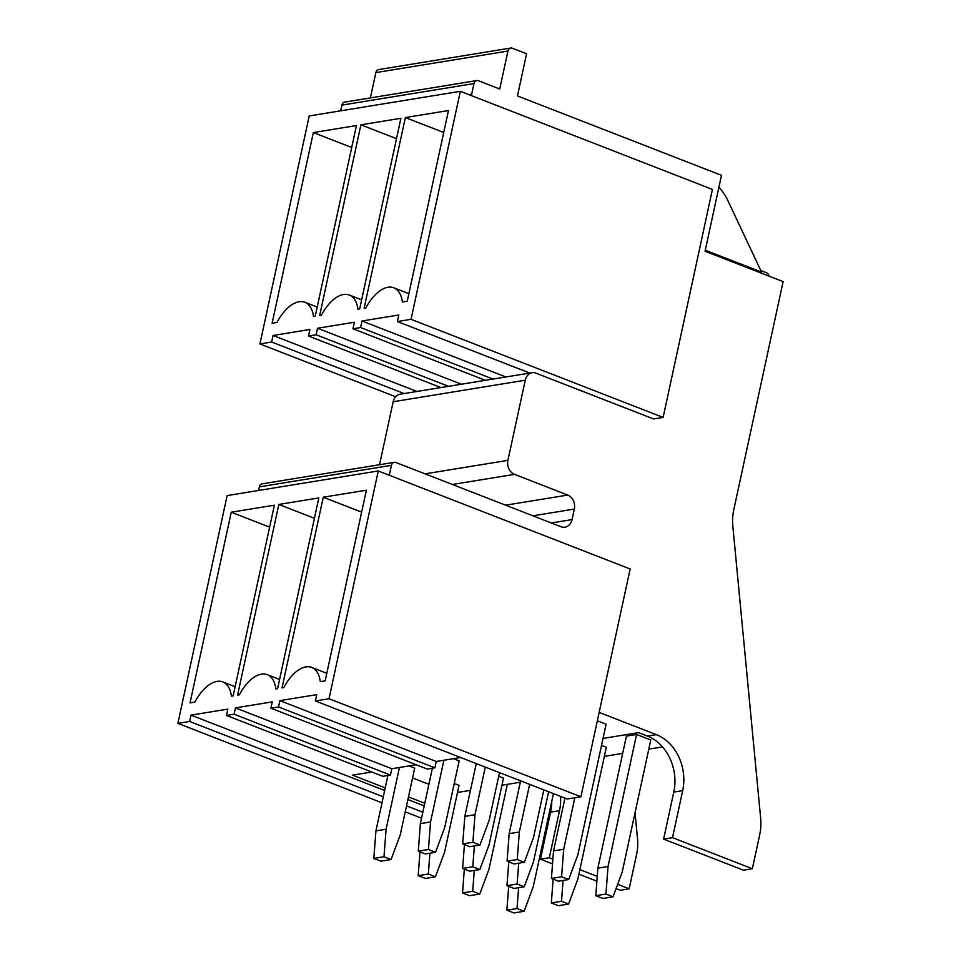 <?xml version="1.0" encoding="UTF-8"?>
<svg xmlns="http://www.w3.org/2000/svg" width="961" height="961" viewBox="0 0 961 961"><rect width="100%" height="100%" fill="white"/><g stroke="black" fill="none" stroke-linecap="round" stroke-linejoin="round"><path stroke-width="1.44" d="M323.268 497.209L366.381 490.194L325.166 680.856L320.301 681.649A36.77 19.136 -68.7 0 0 311.688 667.427A36.77 19.136 -68.7 0 0 306.187 666.862L305.874 666.898A36.782 19.136 -68.7 0 0 287.819 680.953A36.746 19.112 -68.7 0 0 283.795 687.595L282.041 687.884L323.268 497.209L361.636 512.141M278.822 504.453L318.824 497.942L277.597 688.605L275.855 688.893A36.77 19.136 -68.7 0 0 267.242 674.67A36.77 19.136 -68.7 0 0 261.74 674.105L261.428 674.142A36.782 19.136 -68.7 0 0 243.373 688.196A36.746 19.112 -68.7 0 0 239.337 694.839L237.595 695.127L278.822 504.453L314.415 518.315M231.265 512.213L274.378 505.186L233.151 695.848L231.409 696.136A36.77 19.136 -68.7 0 0 222.796 681.914A36.77 19.136 -68.7 0 0 217.294 681.349L216.982 681.385A36.782 19.136 -68.7 0 0 201.93 691.524A36.746 19.112 -68.7 0 0 194.891 702.083L190.038 702.875L231.265 512.213L269.633 527.145M630.164 568.984L378.262 470.962L329.01 698.743L580.912 796.765L630.164 568.984M378.262 470.962L227.132 495.588L177.881 723.369L381.998 802.795M405.23 811.841L421.555 818.195M177.881 723.369L189.629 721.459L383.295 796.813M406.527 805.859L422.852 812.213M329.01 698.743L315.364 700.965L316.734 694.635L279.903 700.641L278.534 706.972L270.906 708.209L272.275 701.878L235.445 707.885L234.088 714.215L226.46 715.452L227.829 709.122L190.999 715.128L189.629 721.459M190.999 715.128L384.664 790.495M407.896 799.528L424.221 805.883M315.364 700.965L567.266 798.999L580.912 796.765M461.388 384.22L317.526 328.242L354.357 322.235L352.951 328.782L485.377 380.316M317.526 328.242L316.121 334.776L448.547 386.31M405.35 117.566L448.463 110.539L407.248 301.213L402.383 302.006A36.782 19.136 -68.7 0 0 393.77 287.783A36.782 19.136 -68.7 0 0 388.268 287.219L387.956 287.255A37.071 19.292 -68.7 0 0 372.904 297.393A36.842 19.16 -68.7 0 0 365.877 307.952L364.123 308.241L405.35 117.566L443.718 132.498M360.904 124.81L400.905 118.299L359.678 308.961L357.936 309.25A36.782 19.136 -68.7 0 0 349.323 295.027A36.782 19.136 -68.7 0 0 343.822 294.462L343.509 294.498A37.071 19.292 -68.7 0 0 328.458 304.637A36.842 19.16 -68.7 0 0 321.43 315.196L319.677 315.484L360.904 124.81L396.497 138.672M313.346 132.57L356.459 125.543L315.232 316.205L313.49 316.493A36.77 19.136 -68.7 0 0 304.877 302.271A36.77 19.136 -68.7 0 0 299.376 301.706L299.063 301.742A36.782 19.136 -68.7 0 0 284.012 311.881A36.746 19.112 -68.7 0 0 276.972 322.44L272.119 323.232L313.346 132.57L351.714 147.501M460.343 91.319L411.044 319.316L663.126 417.41L712.425 189.413L460.343 91.319L309.214 115.945L259.926 343.942L395.644 396.749M379.547 464.716L393.169 401.734L525.247 380.208A11.148 9.105 -99.3 0 1 532.322 372.664A11.148 9.105 -99.3 0 1 534.58 372.64L653.612 418.96L663.126 417.41M440.931 387.559L308.493 336.026L309.91 329.479L273.08 335.485L416.942 391.463M273.08 335.485L271.663 342.02L404.1 393.554M308.493 336.026L316.121 334.776M352.951 328.782L360.567 327.533L493.005 379.066M259.926 343.942L271.663 342.02M411.044 319.316L397.398 321.539L529.823 373.072M397.398 321.539L398.815 314.992L361.985 320.998L360.567 327.533M361.985 320.998L505.834 376.976M471.611 95.692A4.457 3.64 -99.3 0 1 471.695 94.13L468.8 94.61M340.675 110.815L341.9 105.109L473.977 83.583L471.695 94.13M473.977 83.583A4.457 3.64 -99.3 0 1 476.812 80.568A4.457 3.64 -99.3 0 1 478.446 80.748L499.732 89.037L507.937 51.065A4.457 3.64 -99.3 0 1 510.771 48.05A4.457 3.64 -99.3 0 1 512.393 48.23L526.592 53.756L517.462 95.932L721.471 175.322L705.062 251.253L783.119 281.621L733.736 509.991A44.807 36.578 -99.3 0 0 732.823 526.099L760.668 818.304A44.807 36.578 -99.3 0 1 759.767 834.4L752.343 868.732L672.508 837.668L682.682 790.639L673.793 792.092A44.578 36.398 -99.3 0 0 647.426 736.09L638.56 732.642L603.027 738.432M341.9 105.109A4.457 3.64 -99.3 0 1 344.735 102.094L476.812 80.568M510.771 48.05L378.694 69.576A4.457 3.64 -99.3 0 0 375.859 72.592L370.381 97.914M258.593 490.458L259.362 486.867L391.439 465.34L389.301 475.251M391.439 465.34A4.457 3.64 -99.3 0 1 394.274 462.325A4.457 3.64 -99.3 0 1 395.908 462.505L560.888 526.7A11.148 9.105 -99.3 0 0 564.948 527.157A11.148 9.105 -99.3 0 0 572.035 519.601L551.326 522.976M259.362 486.867A4.457 3.64 -99.3 0 1 262.197 483.839L394.274 462.325M452.379 484.476L514.507 474.362L567.723 495.059A11.148 9.105 -99.3 0 1 574.318 509.066L572.035 519.601M514.507 474.362A11.148 9.105 -99.3 0 1 507.913 460.355L425.074 473.857M525.247 380.208L507.913 460.355M393.169 401.734A11.148 9.105 -99.3 0 1 400.244 394.19L532.322 372.664M551.758 801.306A44.578 36.398 -99.3 0 1 550.605 812.165L540.43 859.194L552.527 863.903M578.882 874.162L596.877 881.165M616.061 888.625L620.265 890.258L629.155 888.805L617.659 884.336M599.159 712.401L656.315 734.648A44.578 36.398 -99.3 0 1 682.682 790.639M560.539 796.381A44.578 36.398 -99.3 0 1 559.494 810.712L550.605 812.165M540.43 859.194L549.32 857.741L559.494 810.712M752.343 868.732L743.454 870.185L663.619 839.121L672.508 837.668M663.619 839.121L673.793 792.092M597.249 876.396L579.867 869.633M552.899 859.134L549.32 857.741M635.041 812.754L637.479 838.376A44.807 36.578 -99.3 0 1 636.578 854.485L629.155 888.805M604.349 756.379L622.692 753.4M648.795 749.136L662.489 746.913M760.788 270.509L766.373 272.684A13.37 6.955 111.3 0 1 769.16 276.191M705.278 250.232L761.544 272.119L727.717 200.26A44.578 36.398 -99.3 0 0 718.876 187.335M279.903 700.641L436.27 761.484L434.901 767.815L278.534 706.972M460.667 757.508L436.27 761.484M270.906 708.209L427.273 769.064L434.901 767.815M457.508 792.465L470.458 790.35M501.954 785.221L520.297 782.23M226.46 715.452L382.826 776.308L390.442 775.059L234.088 714.215M424.786 803.264L408.461 796.909M385.229 787.876L352.507 775.143L371.775 771.995M235.445 707.885L391.812 768.728L390.442 775.059M416.221 764.752L391.812 768.728M412.569 777.929L428.882 784.284M432.354 768.235L420.377 823.637L418.275 851.17L425.363 853.933L435.525 852.275L444.727 827.505L459.142 760.86L453.532 758.673M409.086 765.917L414.696 768.103L400.281 834.749L391.079 859.518L380.916 861.176L373.817 858.413L383.98 856.756L391.079 859.518M454.241 783.491L459.034 785.353L444.631 852.011L435.429 876.78L425.267 878.438L418.167 875.675L428.33 874.017L435.429 876.78M464.439 844.599L462.625 868.432L469.713 871.195L479.875 869.537L489.077 844.767L503.492 778.11L498.699 776.248M553.14 879.111L551.314 902.944L558.413 905.706L568.576 904.049L577.777 879.279L606.319 747.25L601.526 745.376M636.578 734.48L626.416 736.138L597.874 868.167L608.037 866.51L605.935 894.042L613.022 896.805L622.223 872.035L650.777 740.006L636.578 734.48L608.037 866.51M564.948 798.086L553.524 850.905L551.422 878.438L558.521 881.201L568.672 879.543L577.873 854.773L606.103 724.222L597.346 720.81M387.908 775.479L375.931 830.881L386.094 829.223L383.98 856.756M375.931 830.881L373.817 858.413M399.44 767.491L386.094 829.223M429.927 853.188L428.33 874.017M419.993 851.842L418.167 875.675M464.343 869.104L462.517 892.925L469.617 895.688L479.779 894.03L488.981 869.261L507.336 784.344M462.517 892.925L472.68 891.279L479.779 894.03M474.278 870.45L472.68 891.279M508.693 886.354L506.867 910.187L513.967 912.95L524.129 911.292L533.331 886.522L553.416 793.606M506.867 910.187L517.03 908.529L524.129 911.292M518.628 887.7L517.03 908.529M418.275 851.17L428.426 849.512L435.525 852.275M420.377 823.637L430.54 821.979L428.426 849.512M443.886 760.247L430.54 821.979M462.625 868.432L472.776 866.774L479.875 869.537M474.374 845.944L472.776 866.774M508.789 861.861L506.976 885.682L514.063 888.444L524.225 886.787L533.427 862.017L548.623 791.744M506.976 885.682L517.126 884.036L524.225 886.787M518.724 863.206L517.126 884.036M551.314 902.944L561.476 901.286L568.576 904.049M563.074 880.456L561.476 901.286M476.248 763.575L464.824 816.394L462.721 843.926L469.821 846.689L479.971 845.031L489.173 820.262L499.48 772.62M462.721 843.926L472.884 842.268L479.971 845.031M464.824 816.394L474.986 814.736L472.884 842.268M485.293 767.094L474.986 814.736M520.598 780.837L509.174 833.655L507.072 861.188L514.171 863.951L524.322 862.293L533.523 837.524L543.83 789.87M507.072 861.188L517.234 859.53L524.322 862.293M509.174 833.655L519.336 831.998L517.234 859.53M529.643 784.356L519.336 831.998M551.422 878.438L561.584 876.792L568.672 879.543M553.524 850.905L563.687 849.26L561.584 876.792M574.822 797.762L563.687 849.26M597.874 868.167L595.772 895.7L602.859 898.463L613.022 896.805M595.772 895.7L605.935 894.042M375.859 72.592L507.937 51.065M532.899 515.817L574.318 509.066M567.723 495.059L505.594 505.186M656.315 734.648L647.426 736.09M326.788 673.313L311.688 667.427M279.579 679.475L267.242 674.67M235.121 686.719L222.796 681.914M408.869 293.67L393.77 287.783M361.66 299.832L349.323 295.027M317.202 307.076L304.877 302.271"/></g></svg>
